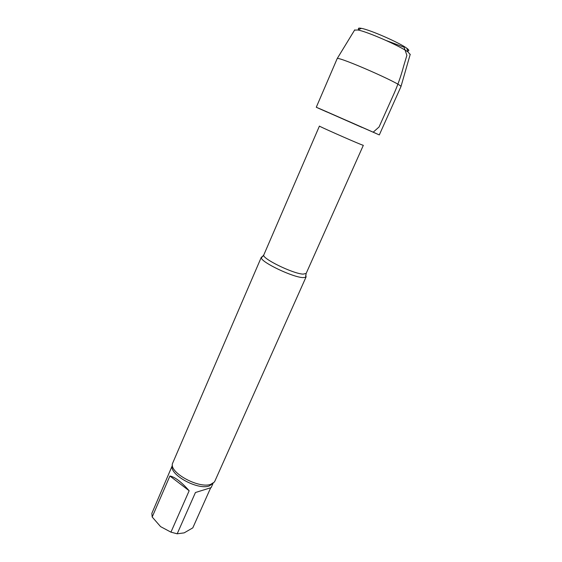 <?xml version="1.0" encoding="UTF-8"?>
<svg xmlns="http://www.w3.org/2000/svg" width="562" height="562" viewBox="0 0 562 562"><rect width="100%" height="100%" fill="white"/><g stroke="black" fill="none" stroke-linecap="round" stroke-linejoin="round"><path stroke-width="0.84" d="M172.401 465.364L151.838 513.387L152.19 517.005L160.584 526.622L170.946 532.151L177.185 533.802L184.174 532.867L192.801 527.866L210.652 487.872M170.946 532.151L189.162 490.752L169.907 476.007L152.19 517.005M189.162 490.752C181.294 481.859 174.873 476.948 169.907 476.007M213.096 483.229L211.129 487.626L195.443 492.516L177.185 533.802M327 112.035C312.76 105.733 313.09 105.818 327.976 112.295L376.147 133.482M262.868 256.413L261.351 257.178L172.415 463.72C169.569 472.923 199.131 488.891 210.806 484.311L214.291 482.105L214.853 481.177L306.128 276.827L305.658 275.197M261.351 257.178L261.344 257.902C261.667 262.503 293.062 277.403 302.974 277.6L305.595 277.326L306.128 276.827M362.04 127.434L316.28 107.251L379.315 134.915L400.966 86.583C401.992 84.096 338.338 56.158 337.193 58.589L316.28 107.251M358.97 29.463C357.741 28.177 358.556 27.805 361.415 28.353C370.084 29.807 399.898 42.895 406.832 48.29C409.171 50.025 409.445 50.875 407.668 50.84M354.566 30.13L357.825 29.983C367.309 31.627 400.432 46.168 408.061 52.041L410.162 54.535M386.326 40.576L404.085 47.215L406.881 55.364L403.685 65.986C400.854 76.692 397.109 87.061 392.466 97.078L379.062 126.977L373.196 132.189L347.836 120.992M172.401 465.399C168.277 474.089 197.62 490.528 209.324 485.919L213.061 483.25M360.93 144.476L363.319 145.347L306.157 273.434L303.171 274.123C292.999 273.827 260.923 258.049 263.838 254.853L319.427 126.078C317.937 125.832 351.833 140.865 360.93 144.476M305.595 277.326L306.157 273.434M263.838 254.853L261.344 257.902M361.415 28.353L357.825 29.983M406.832 48.29L408.061 52.041M354.727 29.87L337.193 58.589M410.246 54.24L400.966 86.583"/></g></svg>
